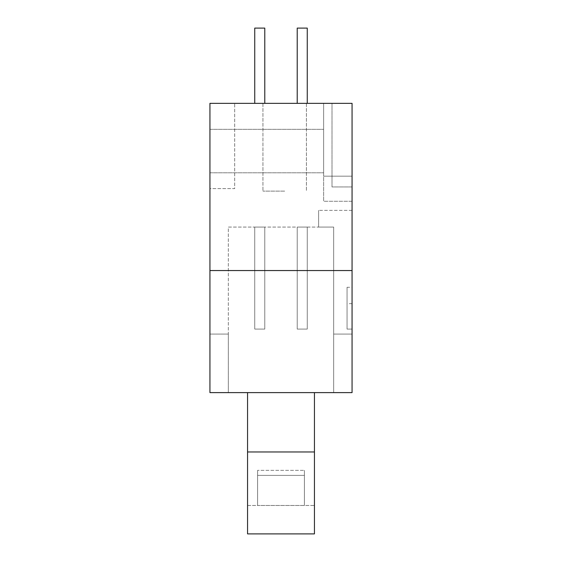 <?xml version="1.0" encoding="UTF-8"?>
<svg xmlns="http://www.w3.org/2000/svg" width="562" height="562" viewBox="0 0 562 562"><rect width="100%" height="100%" fill="white"/><g stroke="black" fill="none" stroke-linecap="round" stroke-linejoin="round"><path stroke-width="0.42" stroke-dasharray="2.81 2.11" d="M264.779 103.345L264.779 28.1L264.779 103.345L254.748 103.345L264.779 103.345L264.779 28.1L254.748 28.1L264.779 28.1L254.748 28.1L264.779 28.1L264.779 103.345L254.748 103.345L254.748 28.1L264.779 28.1L264.779 103.345L254.748 103.345L254.748 28.1L254.748 103.345L264.779 103.345L254.748 103.345L254.748 28.1L254.748 103.345M297.221 329.072L297.221 227.076L307.252 227.076L307.252 329.072L307.252 227.076L297.221 227.076L307.252 227.076L307.252 329.072L297.221 329.072L297.221 227.076L307.252 227.076L297.221 227.076L297.221 329.072L307.252 329.072L297.221 329.072L307.252 329.072L307.252 227.076L307.252 329.072L297.221 329.072L297.221 227.076L297.221 329.072L307.252 329.072L307.252 227.076L297.221 227.076L297.221 329.072M307.252 28.1L297.221 28.1L307.252 28.1L307.252 103.345L297.221 103.345L297.221 28.1L307.252 28.1L297.221 28.1L307.252 28.1L307.252 103.345L307.252 28.1L307.252 103.345L297.221 103.345L297.221 28.1L297.221 103.345L307.252 103.345L307.252 28.1M254.748 227.076L264.779 227.076L254.748 227.076L264.779 227.076L264.779 329.072L264.779 227.076L264.779 329.072L254.748 329.072L254.748 227.076L264.779 227.076L254.748 227.076L254.748 329.072L264.779 329.072L264.779 227.076L264.779 329.072L254.748 329.072L264.779 329.072L254.748 329.072L254.748 227.076L254.748 329.072L264.779 329.072L264.779 227.076L254.748 227.076L254.748 329.072L254.748 227.076M347.049 287.273L347.049 329.072L352.065 329.072L347.049 329.072L347.049 287.273L352.065 287.273L352.065 392.613L352.065 334.088L333.673 334.088L333.673 392.613L352.065 392.613L333.673 392.613L333.673 227.076L228.327 227.076L228.327 392.613L228.327 227.076L333.673 227.076L333.673 334.088L352.065 334.088L352.065 210.357L318.619 210.357L352.065 210.357L352.065 287.273M352.065 303.656L347.049 303.656M247.561 451.967L247.561 392.613L247.561 505.477L257.593 505.477L257.593 470.359L257.593 475.375L304.407 475.375L304.407 470.359L257.593 470.359L304.407 470.359L257.593 470.359L304.407 470.359L304.407 505.477L257.593 505.477L257.593 475.375L304.407 475.375L304.407 505.477L304.407 470.359L304.407 475.375L257.593 475.375L257.593 470.359L257.593 505.477L314.439 505.477L314.439 392.613L314.439 451.967L247.561 451.967L247.561 533.9L314.439 533.9L314.439 451.967M247.561 392.613L247.561 533.9L314.439 533.9L314.439 392.613L247.561 392.613L314.439 392.613M314.439 533.9L314.439 505.477L257.593 505.477L304.407 505.477L304.407 475.375L257.593 475.375L257.593 505.477L247.561 505.477L247.561 533.9L314.439 533.9M297.221 103.345L307.252 103.345L297.221 103.345L297.221 28.1L297.221 103.345L307.252 103.345M284.681 191.129L262.939 191.129L284.681 191.129M284.681 103.345L262.939 103.345L284.681 103.345M209.935 270.547L209.935 103.345L209.935 188.621L234.684 188.621L234.684 103.345L209.935 103.345L234.684 103.345L234.684 188.621L209.935 188.621L209.935 103.345L352.065 103.345L352.065 392.613L209.935 392.613L209.935 270.547L352.065 270.547M323.635 151.066L323.635 172.801L323.635 151.066M209.935 151.066L209.935 172.801L209.935 151.066M323.635 103.345L323.635 201.266L323.635 103.345L352.065 103.345L352.065 176.166L323.635 176.166L323.635 103.345L323.635 201.266L323.635 176.166L352.065 176.166L352.065 201.266L323.635 201.266L352.065 201.266L352.065 103.345L323.635 103.345L352.065 103.345L352.065 186.949L332.002 186.949L332.002 103.345L352.065 103.345L332.002 103.345L332.002 186.949L352.065 186.949L352.065 103.345L352.065 176.166L323.635 176.166L352.065 176.166L352.065 201.266L352.065 103.345L323.635 103.345M209.935 334.088L209.935 392.613L209.935 334.088L228.327 334.088L228.327 392.613L333.673 392.613L333.673 334.088L352.065 334.088L333.673 334.088L333.673 227.076L318.619 227.076L318.619 210.357L318.619 227.076L333.673 227.076L333.673 392.613L209.935 392.613L228.327 392.613L228.327 334.088L209.935 334.088M262.939 103.345L262.939 191.129L262.939 103.345M306.416 103.345L306.416 191.129L306.416 103.345M209.935 172.801L323.635 172.801L209.935 172.801M209.935 129.33L323.635 129.33L209.935 129.33"/><path stroke-width="0.84" d="M247.561 533.9L314.439 533.9L314.439 451.967L247.561 451.967L247.561 533.9M314.439 392.613L314.439 451.967M247.561 451.967L247.561 392.613M264.779 103.345L264.779 28.1L254.748 28.1L254.748 103.345M307.252 103.345L307.252 28.1L297.221 28.1L297.221 103.345M209.935 103.345L209.935 270.547L352.065 270.547L352.065 103.345L209.935 103.345M209.935 270.547L209.935 392.613L352.065 392.613L352.065 270.547"/></g></svg>

